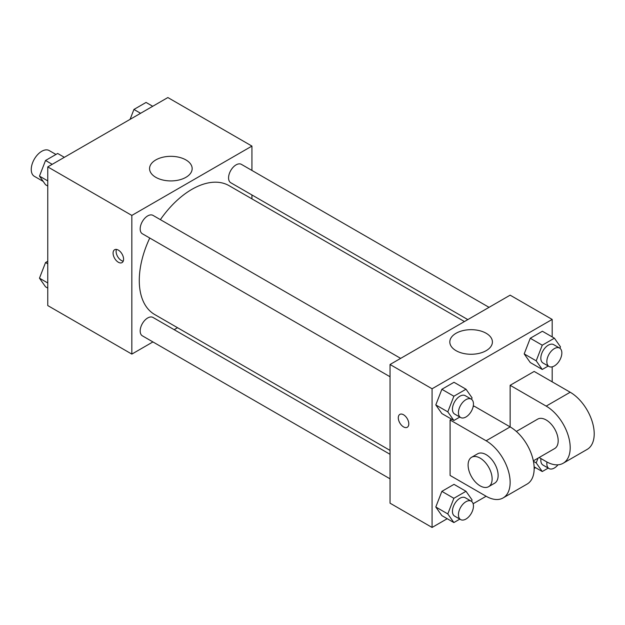 <?xml version="1.0" encoding="UTF-8"?>
<svg xmlns="http://www.w3.org/2000/svg" width="625" height="625" viewBox="0 0 625 625"><rect width="100%" height="100%" fill="white"/><g stroke="black" fill="none" stroke-linecap="round" stroke-linejoin="round"><path stroke-width="0.94" d="M55.961 154.461L49.188 150.555A14.859 8.578 120 0 0 37.734 154.531A14.859 8.578 120 0 0 31.25 169.492A14.859 8.578 120 0 0 34.328 176.297L43.195 181.414M152.922 341.93L131.836 354.102L47.766 305.57L47.766 166.891L167.859 97.547L251.93 146.086L251.93 170.438M177.539 327.719L174.156 329.672M149.758 238.031A74.391 42.953 120 0 0 139.281 280.469A74.391 42.953 120 0 0 154.688 314.523L390.047 450.406M464.438 321.555L229.078 185.672A74.391 42.953 120 0 0 160.375 219.648M251.93 194.953L251.93 198.867M131.836 354.102L131.836 215.422L251.93 146.086M489.055 307.344L241.383 164.352A10.617 6.125 120 0 0 233.203 167.195A10.617 6.125 120 0 0 228.57 177.883A10.617 6.125 120 0 0 230.773 182.742L467.82 319.602M390.047 454.312L152.992 317.453A10.617 6.125 120 0 0 144.812 320.297A10.617 6.125 120 0 0 140.18 330.977A10.617 6.125 120 0 0 142.375 335.836L390.047 478.828M390.047 376.758L142.375 233.773A10.617 6.125 -60 0 1 142.375 221.516A10.617 6.125 -60 0 1 152.992 215.383L400.656 358.375M131.836 215.422L47.766 166.891M155.805 177.32A21.297 12.297 180 0 1 149.562 168.625A21.297 12.297 180 0 1 170.867 156.328A21.297 12.297 180 0 1 192.164 168.625A21.297 12.297 180 0 1 179.016 179.984A21.297 12.297 180 0 1 155.805 177.32M123.586 259.203A7.43 4.289 60 0 1 122.047 262.602A7.43 4.289 60 0 1 114.617 258.312A7.43 4.289 60 0 1 114.617 249.734A7.43 4.289 60 0 1 120.344 251.727A7.43 4.289 60 0 1 123.586 259.203M123.242 261.172A7.43 4.289 60 0 1 117.641 256.57A7.43 4.289 60 0 1 116.453 249.422M447.211 518.711L432.078 527.453L390.047 503.18L390.047 364.5L510.141 295.164L552.18 319.43L552.18 336.906M47.766 186.031L45.539 184.742L39.469 176.117L45.539 160.477L57.672 153.469L64.336 157.32M47.766 180.898L39.469 176.117M52.203 164.328L45.539 160.477M130.086 119.359L133.93 109.445L146.062 102.438L152.734 106.289M140.594 113.289L133.93 109.445M47.766 288.094L45.539 286.812L39.469 278.18L45.539 262.547L47.766 261.258M47.766 282.969L39.469 278.18M47.766 263.828L45.539 262.547M459.836 417.055L453.875 420.492L447.805 411.867L453.875 396.227L466.008 389.219L472.078 397.852L471.516 399.297M471.258 399.133L465.25 395.664A10.617 6.125 120 0 0 457.07 398.508A10.617 6.125 120 0 0 452.438 409.188A10.617 6.125 120 0 0 454.633 414.055L460.641 417.516A10.617 6.125 120 0 0 471.258 411.391A10.617 6.125 120 0 0 471.258 399.133A10.617 6.125 120 0 0 463.07 401.977A10.617 6.125 120 0 0 458.437 412.656A10.617 6.125 120 0 0 460.641 417.516M453.875 420.492L441.867 413.562L435.797 404.93L441.867 389.289L454 382.289L466.008 389.219M447.805 411.867L435.797 404.93L441.867 389.289L454 382.289M453.875 396.227L441.867 389.289M548.227 366.023L542.266 369.461L536.203 360.828L542.266 345.195L554.398 338.188L560.469 346.82L559.906 348.266M559.648 348.102L553.641 344.633A10.617 6.125 120 0 0 545.461 347.477A10.617 6.125 120 0 0 540.828 358.156A10.617 6.125 120 0 0 543.023 363.016L549.031 366.484A10.617 6.125 120 0 0 559.648 360.359A10.617 6.125 120 0 0 559.648 348.102A10.617 6.125 120 0 0 551.469 350.945A10.617 6.125 120 0 0 546.836 361.625A10.617 6.125 120 0 0 549.031 366.484M542.266 369.461L530.258 362.531L524.188 353.898L530.258 338.258L542.391 331.25L554.398 338.188M536.203 360.828L524.188 353.898L530.258 338.258L542.391 331.25M542.266 345.195L530.258 338.258M459.836 519.117L453.875 522.562L447.805 513.93L453.875 498.297L466.008 491.289L472.078 499.922L471.516 501.367M471.258 501.195L465.25 497.734A10.617 6.125 120 0 0 457.07 500.578A10.617 6.125 120 0 0 452.438 511.258A10.617 6.125 120 0 0 454.633 516.117L460.641 519.586A10.617 6.125 120 0 0 471.258 513.453A10.617 6.125 120 0 0 471.258 501.195A10.617 6.125 120 0 0 463.07 504.039A10.617 6.125 120 0 0 458.437 514.727A10.617 6.125 120 0 0 460.641 519.586M453.875 522.562L441.867 515.625L435.797 507L441.867 491.359L454 484.352L466.008 491.289M447.805 513.93L435.797 507L441.867 491.359L454 484.352M453.875 498.297L441.867 491.359M548.227 468.086L542.266 471.531L536.203 462.898L538.039 458.148M540.953 458.562A10.617 6.125 120 0 0 540.828 460.227A10.617 6.125 120 0 0 543.023 465.086L549.031 468.555A10.617 6.125 120 0 0 558 464.812M542.266 471.531L534.117 466.828M536.203 462.898L533.43 461.297M546.961 462.016A10.617 6.125 120 0 0 546.836 463.695A10.617 6.125 120 0 0 549.031 468.555M403.547 426.898A7.43 4.289 -120 0 0 407.258 427.266A7.43 4.289 60 0 1 403.547 426.898A7.43 4.289 60 0 1 398.688 420.352A7.43 4.289 60 0 1 399.828 414.398A7.43 4.289 -120 0 0 398.695 420.352A7.43 4.289 -120 0 0 403.547 426.898M399.828 414.398A7.43 4.289 60 0 1 407.258 418.687A7.43 4.289 60 0 1 407.258 427.266M432.078 527.453L432.078 388.773L390.047 364.5L510.141 295.164M390.047 503.18L390.047 364.5M486.172 333.273A21.297 12.297 180 0 1 492.406 341.969A21.297 12.297 180 0 1 471.109 354.266A21.297 12.297 180 0 1 449.812 341.969A21.297 12.297 180 0 1 462.961 330.609A21.297 12.297 180 0 1 486.172 333.273M432.078 388.773L552.18 319.43M552.18 366.844L552.18 381.836M535.602 467.68L534.164 468.516M486.125 496.25L450.094 475.445L450.094 419.977L486.125 440.773A33.969 19.609 60 0 1 508.312 470.711A33.969 19.609 60 0 1 503.109 497.93A33.969 19.609 60 0 1 486.125 496.25L473.133 503.742M530.258 362.531L524.188 353.898M441.867 413.562L435.797 404.93M441.867 515.625L435.797 507M473.133 406.672L474.109 406.109L510.141 426.906L510.141 385.305L534.164 371.438L570.195 392.242A33.969 19.609 60 0 1 592.383 422.172A33.969 19.609 60 0 1 587.18 449.391L563.156 463.258A33.969 19.609 60 0 1 546.172 461.578L539.141 457.516M451.531 419.141L450.094 419.977M503.109 497.93L527.125 484.062A33.969 19.609 -120 0 0 532.336 456.844A33.969 19.609 -120 0 0 510.141 426.906L486.125 440.773M516.359 431.445L537.68 419.133A16.984 9.805 60 0 1 550.766 423.68A16.984 9.805 60 0 1 558.18 440.773A16.984 9.805 60 0 1 554.664 448.555L533.344 460.859M570.195 392.242L546.172 406.109L510.141 385.305M546.172 406.109A33.969 19.609 60 0 1 568.367 436.039A33.969 19.609 60 0 1 563.156 463.258M471.625 457.266L477.633 453.805A16.984 9.805 60 0 1 490.719 458.352A16.984 9.805 60 0 1 498.133 475.445A16.984 9.805 60 0 1 494.617 483.219L488.609 486.688A16.984 9.805 60 0 1 471.625 476.883A16.984 9.805 60 0 1 471.625 457.266A16.984 9.805 60 0 1 484.711 461.82A16.984 9.805 60 0 1 492.125 478.914A16.984 9.805 60 0 1 488.609 486.688"/></g></svg>
